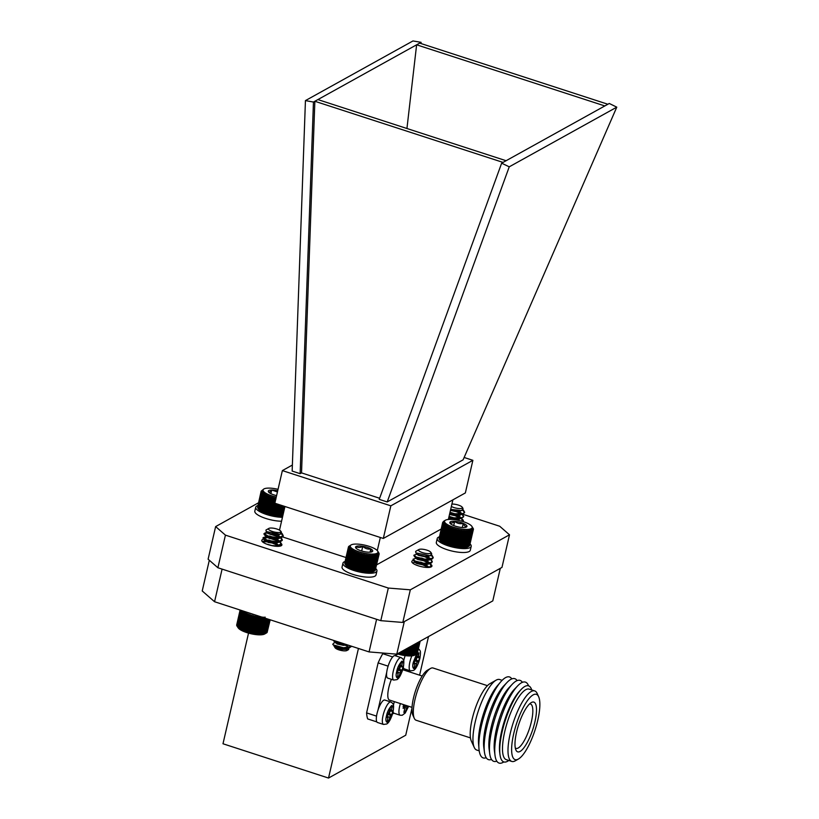 <?xml version="1.0" encoding="UTF-8"?>
<svg xmlns="http://www.w3.org/2000/svg" width="819" height="819" viewBox="0 0 819 819"><rect width="100%" height="100%" fill="white"/><g stroke="black" fill="none" stroke-linecap="round" stroke-linejoin="round"><path stroke-width="1.23" d="M222.092 569.113L376.597 619.307L369.072 651.924L214.558 601.73L222.092 569.113M404.299 621.601L396.785 654.156L492.792 600.89L500.307 568.335M396.785 654.156L369.072 651.924M214.558 601.73L202.221 590.96L209.316 560.257M358.446 648.464L328.521 778.05L222.993 743.765L248.536 633.118M411.977 708.179L405.733 735.216L328.521 778.05M428.511 636.558L419.594 675.184M394.369 701.637A11.804 3.368 108 0 0 393.448 705.231M393.1 711.721A11.804 3.368 108 0 0 394.123 713.277L400.133 715.233A11.804 3.368 -72 0 1 400.378 703.582M407.534 705.917L405.395 711.578L403.859 712.438L404.688 708.834L404.617 707.596L403.122 708.363L403.951 704.749M404.146 711.179L405.395 711.578M403.695 707.288L406.224 707.985M407.156 706.121L404.658 705.313L403.726 707.176M383.794 653.112L382.739 653.695A43.939 12.541 108 0 0 378.122 662.909L366.584 712.888A43.939 12.541 108 0 0 367.68 718.928L376.853 721.908M392.526 713.953L393.919 713.185M376.545 716.123L366.584 712.888M386.701 672.358L377.979 710.175M378.122 662.909L388.104 666.144M392.7 656.93L382.739 653.695M397.962 654.064L395.075 655.661A11.804 3.368 108 0 0 388.206 665.847A11.804 3.368 108 0 0 387.766 678.122L393.765 680.067A11.804 3.368 -72 0 1 394.215 667.802A11.804 3.368 -72 0 1 401.064 657.606L395.055 655.661M408.2 671.478L408.486 670.239M405.159 655.609A11.804 3.368 108 0 0 403.695 660.851M403.347 667.342A11.804 3.368 108 0 0 404.371 668.898L410.38 670.853A11.804 3.368 -72 0 1 411.814 655.876M414.107 668.058L414.864 663.216L413.37 663.984L414.312 659.879L415.663 659.131L417.424 653.675L418.959 652.815L418.202 657.657L419.697 656.889L418.744 660.994L417.403 661.742L416.472 663.605L415.642 667.198L414.107 668.058M414.394 666.799L415.642 667.198M413.943 662.909L416.472 663.605M417.403 661.742L414.895 660.933L413.964 662.796M414.895 660.933L416.247 660.186L418.744 660.994M416.247 660.186L416.922 657.247M397.491 677.272L398.249 672.43L396.754 673.198L397.706 669.092L399.048 668.345L400.808 662.888L402.354 662.039L401.586 666.881L403.091 666.103L402.139 670.208L400.788 670.956L399.027 676.412L397.491 677.272M397.778 676.013L399.027 676.412M397.328 672.123L399.856 672.819M400.788 670.956L398.29 670.147L397.358 672.01M398.29 670.147L399.631 669.399L402.139 670.208M399.631 669.399L400.317 666.461M487.438 685.667L433.097 668.017A27.457 7.842 108 0 0 430.538 668.447A27.457 7.842 108 0 0 430.497 668.478A27.457 7.842 108 0 0 414.998 699.467A27.457 7.842 108 0 0 414.291 718.345A27.457 7.842 108 0 0 416.124 720.249L470.475 737.909M490.008 683.63A31.583 9.009 108 0 0 489.946 683.66A31.583 9.009 108 0 0 474.611 710.38A31.583 9.009 108 0 0 471.324 741.011L474.262 747.471A37.07 10.586 -72 0 1 478.132 711.516A37.07 10.586 -72 0 1 496.13 680.159A37.07 10.586 -72 0 1 496.201 680.118A37.07 10.586 -72 0 1 499.651 679.524L502.129 680.333M430.497 668.478L427.405 670.229A24.713 7.054 108 0 0 413.462 698.126A24.713 7.054 108 0 0 412.827 715.11L414.291 718.345M479.217 750.849L476.74 750.05A37.07 10.586 -72 0 1 474.262 747.471M486.199 757.708A42.568 12.152 -72 0 1 478.972 748.781L478.572 743.877A37.07 10.586 -72 0 1 497.502 685.595L500.716 681.869A42.568 12.152 -72 0 1 505.538 677.63A42.568 12.152 -72 0 1 511.803 678.89M391.41 679.309A16.472 4.699 108 0 0 389.486 700.05L412.018 707.37M478.972 748.781A42.568 12.152 -72 0 1 500.716 681.869M491.492 759.428A42.568 12.152 -72 0 1 484.428 752.006L483.804 747.286A37.572 10.719 -72 0 1 503.746 685.912L507.022 682.473A42.568 12.152 -72 0 1 510.841 679.35A42.568 12.152 -72 0 1 517.096 680.609M484.428 752.006A42.568 12.152 -72 0 1 507.022 682.473M496.795 761.148A42.568 12.152 -72 0 1 489.731 753.726L489.107 749.006A37.572 10.719 -72 0 1 509.039 687.632L512.315 684.193A42.568 12.152 -72 0 1 516.134 681.07A42.568 12.152 -72 0 1 522.389 682.329M489.731 753.726A42.568 12.152 -72 0 1 512.315 684.193M503.828 761.926A42.568 12.152 -72 0 1 495.024 755.446L494.4 750.726A37.572 10.719 -72 0 1 514.332 689.352L517.618 685.912A42.568 12.152 -72 0 1 521.427 682.79A42.568 12.152 -72 0 1 528.552 685.831M495.024 755.446A42.568 12.152 -72 0 1 517.618 685.912M508.804 760.462A40.008 11.415 -72 0 1 499.999 754.749L499.692 752.446A37.572 10.719 -72 0 1 519.635 691.082L521.232 689.393A40.008 11.415 -72 0 1 524.815 686.465A40.008 11.415 -72 0 1 531.715 689.946M499.999 754.749A40.008 11.415 -72 0 1 521.232 689.393M518.396 759.049L515.305 760.81A37.07 10.586 -72 0 1 515.233 760.841A37.07 10.586 -72 0 1 511.783 761.435L506.275 759.643A37.07 10.586 -72 0 1 506.081 726.371A37.07 10.586 -72 0 1 525.737 689.711A37.07 10.586 -72 0 1 529.187 689.127L534.694 690.908A37.07 10.586 -72 0 1 537.172 693.488L538.646 696.723A34.326 9.797 -72 0 1 535.063 730.016A34.326 9.797 -72 0 1 518.396 759.049A34.326 9.797 -72 0 1 518.335 759.09A34.326 9.797 -72 0 1 516.451 723.873A34.326 9.797 -72 0 1 538.646 696.723M511.783 761.435A37.07 10.586 -72 0 1 511.588 728.163A37.07 10.586 -72 0 1 531.244 691.502A37.07 10.586 -72 0 1 534.694 690.908M516.584 732.063A26.157 7.463 108 0 0 515.888 749.969A26.157 7.463 108 0 0 532.841 729.289A26.157 7.463 108 0 0 531.275 702.589A26.157 7.463 108 0 0 516.584 732.063M515.284 747.942A23.341 6.665 108 0 0 515.98 748.361A23.341 6.665 108 0 0 529.576 728.234A23.341 6.665 108 0 0 530.405 703.961A23.341 6.665 108 0 0 529.596 703.89M384.807 700.04A11.804 3.368 108 0 0 377.958 710.227A11.804 3.368 108 0 0 377.518 722.501L383.527 724.446A11.804 3.368 -72 0 1 383.968 712.182A11.804 3.368 -72 0 1 390.817 701.985L384.807 700.04M387.244 721.652L388.011 716.809L386.507 717.577L387.459 713.472L388.8 712.725L390.571 707.268L392.106 706.418L391.339 711.261L392.844 710.482L391.892 714.588L390.55 715.335L388.779 720.792L387.244 721.652M387.541 720.392L388.779 720.792M387.08 716.502L389.619 717.198M390.55 715.335L388.042 714.526L387.111 716.39M388.042 714.526L389.394 713.779L391.892 714.588M389.394 713.779L390.069 710.841M292.373 465.049L282.371 470.597L274.846 503.214L383.312 538.452L465.356 492.936L472.88 460.319L464.127 457.473M305.436 100.604L292.158 471.068L300.133 473.669L313.452 102.047L305.436 100.604L412.96 40.95L421.079 42.332L313.452 102.047M387.203 501.945L463.104 459.838L616.779 107.156L509.244 166.82L501.648 163.186L379.228 499.355L387.203 501.945L509.244 166.82M406.941 128.501L416.625 44.799L604.831 105.938L503.05 162.408L314.854 101.269L301.535 472.891L300.133 473.669M506.101 160.719L317.895 99.58M604.831 105.938L607.872 104.248L419.676 43.11M420.935 43.52L421.079 42.332M616.779 107.156L609.275 103.47L607.872 104.248M503.05 162.408L501.648 163.186M379.627 498.259L301.535 472.891M282.371 470.597L390.847 505.835L472.88 460.319M390.847 505.835L383.312 538.452M448.351 519.481L452.887 499.856M377.293 550.614L380.333 537.479M441.144 529.043L376.658 564.823M279.504 530.139L282.668 516.39A14.977 4.208 -167 0 1 281.501 516.431A14.977 4.208 -167 0 1 280.231 516.41A14.977 4.208 -167 0 1 278.869 516.339A14.977 4.208 -167 0 1 277.457 516.205A14.977 4.208 -167 0 1 275.983 516.021A14.977 4.208 -167 0 1 274.478 515.775A14.977 4.208 -167 0 1 272.942 515.479A14.977 4.208 -167 0 1 271.417 515.141A14.977 4.208 -167 0 1 269.901 514.752A14.977 4.208 -167 0 1 268.417 514.332A14.977 4.208 -167 0 1 266.984 513.871A14.977 4.208 -167 0 1 265.602 513.38A14.977 4.208 -167 0 1 264.312 512.868A14.977 4.208 -167 0 1 263.104 512.336A14.977 4.208 -167 0 1 262.008 511.793A14.977 4.208 -167 0 1 261.026 511.24A14.977 4.208 -167 0 1 260.176 510.677A14.977 4.208 -167 0 1 259.459 510.135A14.977 4.208 -167 0 1 258.886 509.592A14.977 4.208 -167 0 1 258.487 509.101A14.977 4.208 -167 0 1 258.466 509.07L262.008 511.793L268.417 514.332L277.457 516.205L282.76 515.96M346.007 557.524L282.801 536.998M462.1 514.332L463.595 516.83L462.663 514.199L499.713 526.248L509.5 534.797L410.319 589.823L388.319 588.052L225.43 535.135L215.632 526.586L258.466 502.815M461.588 518.775A10.319 2.897 -167 0 1 463.37 521.038A10.319 2.897 -167 0 1 463.022 521.56M281.091 543.458A10.319 2.897 -167 0 1 281.89 544.993A10.319 2.897 -167 0 1 268.212 544.676A10.319 2.897 -167 0 1 261.773 540.345A10.319 2.897 -167 0 1 263.687 539.189M430.098 567.239L431.214 566.103L429.729 563.595A10.319 2.897 -167 0 1 431.93 566.113A10.319 2.897 -167 0 1 418.253 565.796A10.319 2.897 -167 0 1 411.814 561.465A10.319 2.897 -167 0 1 413.237 560.421M509.5 534.797L501.965 567.413L402.794 622.44L380.794 620.669L217.895 567.751L208.108 559.203L215.632 526.586M402.794 622.44L410.319 589.823M380.794 620.669L388.319 588.052M217.895 567.751L225.43 535.135M431.797 554.985L433.22 557.432L432.514 558.343L424.969 559.172L416.093 556.971L413.984 555.139L417.618 553.92M417.117 554.422L417.895 554.483M425.491 556.275L429.995 558.456M430.855 559.07L432.278 561.517L431.572 562.418L424.037 563.247L415.151 561.056L413.042 559.223L416.676 557.995M416.175 558.497L416.953 558.558M424.549 560.35L429.064 562.53M429.914 563.144L431.337 565.591L430.63 566.502L426.975 567.424M412.489 562.888L415.745 562.069M415.233 562.581L419.942 563.318L428.122 566.615M431.408 555.292L433.097 557.944L432.401 558.855L424.856 559.684L415.97 557.483L414.004 555.415M417.782 554.995L419.758 555.272M422.962 555.999L429.934 558.998M430.661 559.52L432.156 562.018L431.459 562.929L423.914 563.759L415.028 561.558L413.063 559.49M416.84 559.07L418.816 559.346M422.02 560.073L428.992 563.073M415.898 563.144L417.874 563.421M421.079 564.158L428.05 567.157M422.43 552.6A6.357 1.781 13 0 0 428.777 553.634A6.357 1.781 13 0 0 430.774 552.252A6.357 1.781 13 0 0 427.037 550.184A6.357 1.781 13 0 0 418.929 549.518A6.357 1.781 13 0 0 422.43 552.6M418.56 549.846L418.161 550.01A6.798 1.904 -167 0 1 418.427 549.795L418.929 549.518M430.774 552.252L431.705 553.613L430.159 555.773L415.868 552.897L415.632 551.382L418.181 549.938M430.64 555.64L424.928 556.756L418.611 555.405L417.291 554.043M427.068 556.285L428.746 557.37L429.873 559.346L429.361 560.042L423.986 560.831L417.67 559.479L416.349 558.118M417.055 557.944L424.682 559.664M426.126 560.36L427.805 561.445L428.931 563.421L428.419 564.127L423.054 564.905L416.738 563.554L415.407 562.192M416.113 562.018L423.74 563.738M425.184 564.434L426.863 565.519L427.866 567.444M429.535 555.886L425.051 556.244L418.734 554.893L417.219 553.726L417.096 554.248M427.948 556.214L429.985 558.834L428.04 560.124L424.109 560.319L417.792 558.967L416.277 557.821L421.744 558.097L426.115 559.786M427.006 560.298L429.043 562.919L427.098 564.199L423.167 564.393L416.851 563.052L415.335 561.895L420.802 562.172L425.174 563.861M426.064 564.373L428.102 566.994M419.144 566.062L420.69 566.482M415.909 654.442L414.711 655.128A14.189 3.982 -167 0 1 397.317 653.859M397.942 653.501L408.374 655.435L413.155 655.333L416.656 654.012L415.499 654.678M417.475 652.794L420.157 641.185L417.373 653.234L416.328 653.982M415.991 654.35L417.096 653.644L419.952 641.308M416.062 654.32L418.939 641.871M419.543 641.533L416.656 654.012M415.315 654.586L418.14 642.311M414.414 654.79L417.168 642.843M413.38 654.934L416.032 643.478M412.223 655.026L414.721 644.205M410.964 655.497L413.4 644.942M410.964 655.046L413.278 645.003M409.715 655.497L411.967 645.741M409.602 655.005L411.711 645.874M408.374 655.435L410.411 646.59M408.149 654.913L410.022 646.815M406.971 655.313L408.773 647.512M406.644 654.76L408.251 647.798M405.507 655.139L407.043 648.464M405.077 654.545L406.398 648.822M404.002 654.903L405.262 649.457M403.48 654.268L404.504 649.876M402.477 654.627L403.439 650.46M401.873 653.951L402.569 650.951M400.952 654.289L401.597 651.484M400.266 653.582L400.624 652.026M399.426 653.92L399.754 652.508M373.659 571.498A14.977 4.208 -167 0 1 373.638 571.508L374.774 570.853L378.419 555.057L377.6 554.258L377.846 555.384L376.975 554.535L377.109 555.651L376.218 554.77L376.228 555.866L375.317 554.944L375.215 556.019L374.293 555.057L374.078 556.111L373.157 555.118L372.829 556.142L371.918 555.118L371.478 556.111L370.587 555.067L370.045 556.029L369.195 554.954L368.54 555.876L367.731 554.78L366.984 555.671L366.236 554.555L365.387 555.405L364.711 554.279L363.779 555.087L363.186 553.961L362.172 554.729L361.66 553.593L360.575 554.309L360.165 553.183L359.019 553.859L358.712 552.733L357.514 553.378L357.309 552.252L356.081 552.856L355.989 551.75L354.729 552.313L354.75 551.218L353.48 551.75L353.613 550.675L352.344 551.167L352.59 550.122L351.331 550.583L351.689 549.569L350.45 549.999L350.921 549.017L349.723 549.426L350.297 548.474L349.14 548.863L349.826 547.942L348.72 548.31L349.508 547.44L348.474 547.788L349.508 546.089L348.73 546.427L351.167 544.901A14.189 3.982 13 0 0 359.152 551.842A14.189 3.982 13 0 0 373.239 554.084A14.189 3.982 13 0 0 377.6 551.003A14.189 3.982 13 0 0 365.018 545.208A14.189 3.982 13 0 0 351.167 544.901M373.638 571.508A14.977 4.208 -167 0 1 373.618 571.529A14.977 4.208 -167 0 1 372.993 571.805L373.618 571.529M374.088 571.201L375.194 570.485L378.839 554.688L378.071 553.931L378.419 555.057M375.256 570.208L379.084 554.279L378.398 553.552L378.839 554.688M344.83 562.633L348.474 546.846M348.392 547.297L344.748 563.093L345.362 564.219M348.474 547.788L344.83 563.585L345.526 564.701M348.72 548.31L345.075 564.107L345.843 565.212A14.977 4.208 -167 0 1 345.731 565.069A14.977 4.208 -167 0 1 345.679 564.977M345.075 564.107L346.314 565.745A14.977 4.208 -167 0 1 345.843 565.212M346.314 565.745L346.939 566.287A14.977 4.208 -167 0 1 346.314 565.745M346.939 566.287L347.696 566.84A14.977 4.208 -167 0 1 346.939 566.287M347.696 566.84L348.597 567.393A14.977 4.208 -167 0 1 347.696 566.84M348.597 567.393L349.621 567.946A14.977 4.208 -167 0 1 348.597 567.393M349.621 567.946L350.757 568.488A14.977 4.208 -167 0 1 349.621 567.946L353.613 550.675M350.757 568.488L351.996 569.01A14.977 4.208 -167 0 1 350.757 568.488L354.75 551.218M351.996 569.01L353.327 569.522A14.977 4.208 -167 0 1 351.996 569.01L355.989 551.75M353.327 569.522L353.869 569.164L354.719 570.004A14.977 4.208 -167 0 1 353.327 569.522L357.309 552.252M354.719 570.004L355.374 569.655L356.183 570.444A14.977 4.208 -167 0 1 354.719 570.004L358.712 552.733M356.183 570.444L356.93 570.106L357.678 570.853A14.977 4.208 -167 0 1 356.183 570.444L360.165 553.183M357.678 570.853L358.527 570.515L359.193 571.222A14.977 4.208 -167 0 1 357.678 570.853L361.66 553.593M359.193 571.222L360.135 570.884L360.729 571.549A14.977 4.208 -167 0 1 359.193 571.222L363.186 553.961M360.729 571.549L361.742 571.201L362.254 571.826A14.977 4.208 -167 0 1 360.729 571.549L364.711 554.279M362.254 571.826L363.329 571.467L363.749 572.051A14.977 4.208 -167 0 1 362.254 571.826L366.236 554.555M363.749 572.051L365.202 572.215A14.977 4.208 -167 0 1 363.749 572.051L367.731 554.78M365.202 572.215L366.605 572.327A14.977 4.208 -167 0 1 365.202 572.215L369.195 554.954M366.605 572.327L367.926 572.389A14.977 4.208 -167 0 1 366.605 572.327L370.587 555.067M367.926 572.389L369.164 572.389A14.977 4.208 -167 0 1 367.926 572.389L371.918 555.118M369.164 572.389L370.301 572.327A14.977 4.208 -167 0 1 369.164 572.389L373.157 555.118M370.301 572.327L371.324 572.205A14.977 4.208 -167 0 1 370.301 572.327M371.324 572.205L372.225 572.031A14.977 4.208 -167 0 1 371.324 572.205M336.025 642.505L333.712 643.038L332.76 644.358L333.22 644.85A9.623 2.703 13 0 0 338.472 647.44L343.396 648.279L349.099 648.095L351.535 646.273M333.21 640.274L335.401 642.035L345.608 644.297M333.22 644.85L343.509 647.768L351.505 646.529M333.743 640.448L343.345 643.56M344.625 647.86A6.357 1.781 -167 0 1 347.348 649.969M348.689 649.518L346.949 650.511A6.357 1.781 -167 0 1 338.912 649.866A6.357 1.781 -167 0 1 335.104 647.778L334.776 647.307A6.798 1.904 13 0 0 334.828 647.368L338.8 649.232L348.689 649.518L348.29 646.867L344.645 644.881M334.951 647.471A6.357 1.781 -167 0 1 335.073 646.959M336.025 646.519A6.357 1.781 -167 0 1 336.722 646.416M338.472 647.44C333.671 646.211 332.678 645.741 335.514 646.027A6.798 1.904 13 0 0 335.206 646.13M334.828 647.368L342.485 649.426L347.799 648.607L348.392 647.419L346.437 648.709L342.608 648.914L336.261 647.583L332.76 644.358M334.643 646.611A6.798 1.904 13 0 0 334.613 646.693A6.798 1.904 13 0 0 334.776 647.307M348.392 647.419L346.355 644.799M336.517 641.942L335.729 642.178M333.773 641.082L337.203 643.499L343.55 644.84L346.918 644.727M348.27 647.931L347.143 645.956L348.29 646.867M346.242 645.311L341.656 643.304M338.462 642.577L336.404 642.454M335.688 642.628L337.08 644.01L343.427 645.341L347.768 645.003M372.993 571.805A14.977 4.208 -167 0 1 372.225 572.031L372.993 571.805M365.469 551.873A8.814 2.477 13 0 0 372.154 551.699A8.814 2.477 13 0 0 372.164 551.689A8.814 2.477 13 0 0 370.802 548.904A8.814 2.477 13 0 0 362.776 546.304A8.814 2.477 13 0 0 356.091 546.478A8.814 2.477 13 0 0 355.753 547.891A8.814 2.477 13 0 0 357.432 549.262A8.814 2.477 13 0 0 365.469 551.873M372.154 551.699C371.376 552.211 370.925 551.279 370.802 548.904C367.803 549.477 365.12 548.607 362.776 546.304C360.237 547.798 358.005 547.86 356.091 546.478L356.285 548.259M370.055 552.18L370.802 548.904M361.691 551.003L362.776 546.304M378.552 553.142L379.084 554.279L378.552 553.142M378.818 552.886L379.177 553.818M374.201 571.171L377.846 555.384M377.109 555.651L373.464 571.447M349.14 548.863L345.495 564.649M349.723 549.426L346.068 565.212M350.45 549.999L346.806 565.796M351.331 550.583L347.686 566.379M352.344 551.167L348.699 566.963M353.48 551.75L349.836 567.536M354.729 552.313L351.085 568.099M356.081 552.856L352.436 568.642M357.514 553.378L353.869 569.164M359.019 553.859L355.374 569.655M360.575 554.309L356.93 570.106M362.172 554.729L358.527 570.515M363.779 555.087L360.135 570.884M365.387 555.405L361.742 571.201M366.984 555.671L363.329 571.467M368.54 555.876L364.885 571.672M370.045 556.029L366.39 571.816M371.478 556.111L367.833 571.908M372.829 556.142L369.185 571.938M374.078 556.111L370.434 571.897M375.215 556.019L371.57 571.805M376.228 555.866L372.584 571.652M262.592 617.065L261.855 617.772M261.2 616.953L260.555 617.884L259.746 616.789L258.999 617.68L258.251 616.564L257.412 617.424L256.726 616.298L255.804 617.106L255.2 615.97L254.187 616.748L253.675 615.612L252.6 616.338L252.18 615.202L251.044 615.888L250.716 614.752L249.529 615.397L249.314 614.281M248.382 614.731L247.983 613.769M247 614.219L246.744 613.247M245.69 613.677L245.598 612.704M244.492 613.134L244.564 612.151M243.386 612.581L243.652 611.598M263.913 617.116L263.308 617.905M281.603 533.323A9.623 2.703 -167 0 1 282.33 533.824L283.282 535.851L278.071 537.725L268.53 536.291L264.046 533.599L267.946 532.903M275.501 534.684L276.853 535.206M281.286 537.807L282.34 539.926L277.129 541.799L267.588 540.366L263.104 537.673L266.697 536.425L274.713 538.073M266.247 536.926L267.014 536.977M274.56 538.759L275.911 539.291M280.344 541.881L281.398 544L276.187 545.874L271.161 545.485M262.244 541.554L265.755 540.499L268.693 540.632L273.771 542.147M265.305 541.001L266.073 541.062M273.618 542.833L278.184 545.014M281.367 533.63L283.159 536.363L280.753 537.94L277.958 538.237L268.407 536.793L264.486 535.002L264.066 533.824M267.833 533.415L279.996 537.407M278.04 534.633L280.057 537.203L278.102 538.544L280.753 537.94L282.238 540.376L279.811 542.024L277.017 542.311L267.465 540.878L262.991 538.185L267.895 537.602L279.054 541.482M277.098 538.718L279.115 541.277L277.16 542.628L279.811 542.024L281.296 544.451L277.406 546.324M262.469 541.789L267.946 541.83M271.181 542.587L278.122 545.567M277.876 546.324L279.054 546.263M269.175 529.944A6.357 1.781 13 0 0 276.842 532.442A6.357 1.781 13 0 0 280.733 531.132A6.357 1.781 13 0 0 280.2 530.599A6.357 1.781 13 0 0 274.324 528.368A6.357 1.781 13 0 0 268.888 528.398A6.357 1.781 13 0 0 269.175 529.944M282.33 533.824L281.644 533.241M280.733 531.132L281.439 532.166L279.944 534.264L266.155 531.511L265.95 530.057L268.888 528.398M280.722 534.019L277.15 535.206L270.372 534.387L267.158 532.688L267.588 532.36M277.139 534.694L279.955 537.499M279.729 538.175L276.208 539.281L269.431 538.462L266.216 536.762L266.697 536.425M276.198 538.769L279.013 541.574M278.788 542.25L275.276 543.355L268.489 542.547L265.274 540.847L265.755 540.499M275.256 542.854L278.071 545.649M279.484 534.357L270.485 533.875L267.281 532.207M278.102 538.544L269.543 537.96L266.339 536.23L269.758 536.046L276.167 538.185M277.16 542.628L268.601 542.035L265.397 540.305L268.816 540.12L275.225 542.27M276.157 542.792L278.184 545.352L277.324 546.314M266.41 544.021L273.454 545.935M237.776 627.241L242.752 630.517L249.693 632.872L259.93 634.377L266.155 633.148L264.67 634.008A14.189 3.982 -167 0 1 250.809 633.701A14.189 3.982 -167 0 1 238.227 627.907L237.254 626.484M240.243 610.503L236.752 625.614L237.449 626.73M240.069 610.339L236.66 625.112L237.285 626.248M240.039 610.319L236.752 624.702M267.189 632.166L270.188 619.799M266.032 633.169L267.127 632.452L270.055 619.758M269.297 619.512L265.561 633.496L266.718 632.821L269.758 619.655M265.141 617.106L264.732 618.028M258.609 634.326L262.418 617.833M258.405 633.814L262.049 618.028M263.483 618.11L259.838 633.906M259.93 634.377L263.728 617.925M261.179 633.926L264.824 618.13M257.217 634.223L261.026 617.69M256.91 633.671L260.555 617.884M255.763 634.06L259.582 617.495M255.354 633.476L258.999 617.68M254.269 633.834L258.098 617.26M253.767 633.21L257.412 617.424M252.743 633.568L256.572 616.973M252.15 632.903L255.804 617.106M251.218 633.241L255.047 616.646M250.542 632.534L254.187 616.748M249.693 632.872L253.521 616.287M248.956 632.125L252.6 616.338M248.188 632.463L252.017 615.888M247.389 631.674L251.044 615.888M246.734 632.022L250.553 615.458M245.884 631.193L249.529 615.397M245.331 631.541L249.15 614.997M244.441 630.671L248.085 614.885M244.001 631.039L247.809 614.526M243.089 630.128L246.734 614.342M242.752 630.517L246.56 614.045M241.83 629.565L245.475 613.779M241.605 629.975L245.403 613.554M240.684 628.992L244.328 613.196M240.581 629.422L244.349 613.073M239.66 628.408L243.304 612.612M238.769 627.825L242.414 612.039M238.032 627.252L241.646 611.568M237.438 626.678L241.032 611.138M237.019 626.136L240.561 610.769M265.428 633.415L268.683 619.307M264.568 633.63L267.926 619.062M263.554 633.793L267.025 618.775M262.428 633.886L265.991 618.437M261.159 634.377L264.916 618.089M261.374 492.168L257.729 507.954L258.466 509.07L262.449 491.799L261.374 492.168L262.09 490.827L261.159 491.175L263.923 488.943A14.189 3.982 13 0 0 276.259 497.072M282.678 516.39A14.977 4.208 -167 0 1 282.668 516.39L284.951 506.5M261.179 491.656L257.535 507.442L258.2 508.568M278.05 489.312A14.189 3.982 13 0 0 275.215 488.728A14.189 3.982 13 0 0 263.923 488.943M277.713 490.786A8.814 2.477 13 0 0 271.713 490.008A8.814 2.477 13 0 0 268.335 491.615A8.814 2.477 13 0 0 268.509 491.932A8.814 2.477 13 0 0 273.505 494.737A8.814 2.477 13 0 0 276.607 495.597M277.436 491.973L271.713 490.008C270.27 491.973 269.144 492.516 268.335 491.615M270.874 493.662L271.713 490.008M275.972 499.006L275.399 497.87L274.365 498.628L273.884 497.491L272.778 498.198L272.399 497.061L271.243 497.737L270.966 496.601L269.758 497.235L269.594 496.119L268.356 496.703L268.294 495.597L267.035 496.15L267.096 495.065L265.827 495.587L265.991 494.522L264.721 495.004L265.008 493.97L263.759 494.42L264.158 493.417L262.93 493.837L263.442 492.864L262.254 493.263L262.868 492.321L261.732 492.7M261.159 491.175L257.606 507.145M262.254 493.263L258.609 509.06M262.93 493.837L259.285 509.633M263.759 494.42L260.114 510.217M264.721 495.004L261.077 510.8M265.991 494.522L262.008 511.793M265.827 495.587L262.172 511.373M267.096 495.065L263.104 512.336M267.035 496.15L263.39 511.947M268.294 495.597L264.312 512.868M268.356 496.703L264.711 512.499M269.594 496.119L265.602 513.38M269.758 497.235L266.114 513.022M270.966 496.601L266.984 513.871M271.243 497.737L267.598 513.523M272.399 497.061L268.417 514.332M272.778 498.198L269.134 513.994M273.884 497.491L269.901 514.752M274.365 498.628L270.72 514.414M275.399 497.87L271.417 515.141M274.989 503.265L272.317 514.803M275.716 503.501L272.942 515.479M276.556 503.767L273.935 515.131M277.201 503.982L274.478 515.775M278.102 504.279L275.532 515.417M278.655 504.453L275.983 516.021M279.617 504.76L277.109 515.642M280.057 504.913L277.457 516.205M281.071 505.241L278.624 515.816M281.408 505.343L278.869 516.339M282.453 505.681L280.088 515.919M282.688 505.763L280.231 516.41M283.753 506.111L281.47 515.97M283.876 506.152L281.501 516.431M470.045 543.918A17.434 4.894 -167 0 1 471.212 546.345A17.434 4.894 -167 0 1 453.122 547.194A17.434 4.894 -167 0 1 437.233 538.503A17.434 4.894 -167 0 1 439.342 536.834M471.212 546.345L470.311 550.266A17.434 4.894 -167 0 1 452.221 551.105A17.434 4.894 -167 0 1 436.322 542.413L437.233 538.503M375.778 568.601A17.434 4.894 -167 0 1 376.935 571.007A17.434 4.894 -167 0 1 358.845 571.857A17.434 4.894 -167 0 1 342.956 563.165A17.434 4.894 -167 0 1 345.096 561.486M376.935 571.007L376.034 574.918A17.434 4.894 -167 0 1 357.934 575.767A17.434 4.894 -167 0 1 342.045 567.076L342.956 563.165M463.237 509.817L464.66 512.244L463.247 513.523L454.842 513.789L449.918 512.694M456.951 511.087L458.261 511.609M463.718 516.318L462.305 517.608L453.9 517.874L448.976 516.769M449.723 513.544L460.503 517.352M461.711 518.273L462.776 520.403L462.121 521.283M455.067 519.246L457.115 520.096M462.827 510.104L464.537 512.755L462.172 514.322L454.729 514.301L449.805 513.196M450.542 509.971L451.197 510.083M454.33 510.8L461.373 513.81M463.595 516.83L461.23 518.396L453.787 518.376L448.863 517.28M449.6 514.045L450.255 514.158M453.388 514.875L461.599 518.785L462.438 521.375M448.658 518.13L449.324 518.232M452.446 518.959L454.893 519.737M451.361 506.459A6.357 1.781 13 0 0 452.927 507.196A6.357 1.781 13 0 0 459.797 508.568A6.357 1.781 13 0 0 462.182 507.176A6.357 1.781 13 0 0 459.367 505.436A6.357 1.781 13 0 0 451.904 504.084M462.182 507.176L463.063 508.456L461.568 510.595L450.685 509.387M462.08 510.452L455.262 511.466L450.45 510.38M458.507 511.097L460.585 512.551L461.312 514.158L460.288 515.151L454.32 515.54L449.508 514.455M449.897 512.796L456.163 514.486M457.575 515.171L458.323 515.612M460.493 517.27L459.224 516.257L460.37 518.232L459.346 519.226L455.077 519.758M452.375 519.471L448.566 518.529M448.955 516.871L455.221 518.56M456.633 519.246L458.271 520.321M460.974 510.708L455.374 510.954L450.573 509.868M459.387 511.025L461.425 513.646L459.51 514.926L454.432 515.028L449.631 513.943M450.01 512.284L457.565 514.598M458.445 515.1L460.483 517.721L458.568 519L453.491 519.103L448.689 518.028M449.068 516.359L456.633 518.673M457.504 519.185L459.111 520.505M471.857 526.341A14.189 3.982 13 0 0 470.884 525.317A14.189 3.982 13 0 0 457.811 520.229A14.189 3.982 13 0 0 445.423 520.229A14.189 3.982 13 0 0 457.483 528.296A14.189 3.982 13 0 0 471.857 526.341L473.382 528.798L472.788 528.583L473.3 529.719L472.583 528.992L473.003 530.128L472.225 529.35L472.543 530.487L471.713 529.668L471.918 530.794L471.048 529.934L471.15 531.04L470.249 530.149L470.239 531.244L469.318 530.313L469.185 531.377L468.263 530.415L468.018 531.459L467.096 530.456L466.738 531.48L465.837 530.446L465.366 531.429L464.486 530.374L463.912 531.326L463.073 530.251L462.387 531.162L461.599 530.067L460.821 530.937L460.094 529.821L459.224 530.661L458.568 529.535L457.616 530.333L457.043 529.197L456.009 529.954L455.528 528.818L454.422 529.535L454.033 528.398L452.887 529.074L452.6 527.948L451.392 528.572L451.218 527.456L449.979 528.05L449.907 526.945L448.648 527.497L448.699 526.412L447.43 526.934L447.583 525.87L446.324 526.351L446.59 525.317L445.341 525.767L445.731 524.764L444.502 525.184L445.004 524.211L443.806 524.61L444.42 523.669L443.274 524.047L443.98 523.146L442.895 523.505L443.703 522.645L442.69 522.993L443.591 522.164L442.649 522.512L439.107 538.503M442.69 522.993L439.045 538.789L439.721 539.905M439.998 540.417A14.977 4.208 -167 0 1 439.987 540.397L440.427 540.939A14.977 4.208 -167 0 1 439.998 540.417L439.25 539.301L442.895 523.505M440.427 540.939L441.011 541.472A14.977 4.208 -167 0 1 440.427 540.939M441.011 541.472L441.748 542.024A14.977 4.208 -167 0 1 441.011 541.472M441.748 542.024L442.608 542.577A14.977 4.208 -167 0 1 441.748 542.024M442.608 542.577L443.601 543.13A14.977 4.208 -167 0 1 442.608 542.577M443.601 543.13L444.707 543.683A14.977 4.208 -167 0 1 443.601 543.13L447.583 525.87M444.707 543.683L445.925 544.215A14.977 4.208 -167 0 1 444.707 543.683L448.699 526.412M445.925 544.215L447.225 544.727A14.977 4.208 -167 0 1 445.925 544.215L449.907 526.945M447.225 544.727L448.607 545.208A14.977 4.208 -167 0 1 447.225 544.727L451.218 527.456M448.607 545.208L449.232 544.86L450.051 545.669A14.977 4.208 -167 0 1 448.607 545.208L452.6 527.948M450.051 545.669L450.778 545.331L451.535 546.089A14.977 4.208 -167 0 1 450.051 545.669L454.033 528.398M451.535 546.089L452.364 545.751L453.061 546.468A14.977 4.208 -167 0 1 451.535 546.089L455.528 528.818M453.061 546.468L453.972 546.13L454.586 546.805A14.977 4.208 -167 0 1 453.061 546.468L457.043 529.197M454.586 546.805L455.579 546.457L456.111 547.092A14.977 4.208 -167 0 1 454.586 546.805L458.568 529.535M456.111 547.092L457.176 546.734L457.616 547.327A14.977 4.208 -167 0 1 456.111 547.092L460.094 529.821M457.616 547.327L459.08 547.512A14.977 4.208 -167 0 1 457.616 547.327L461.599 530.067M459.08 547.512L460.503 547.645A14.977 4.208 -167 0 1 459.08 547.512L463.073 530.251M460.503 547.645L461.844 547.716A14.977 4.208 -167 0 1 460.503 547.645L464.486 530.374M461.844 547.716L463.104 547.727A14.977 4.208 -167 0 1 461.844 547.716L465.837 530.446M463.104 547.727L464.271 547.676A14.977 4.208 -167 0 1 463.104 547.727L467.096 530.456M464.271 547.676L465.325 547.573A14.977 4.208 -167 0 1 464.271 547.676M465.325 547.573L466.267 547.42A14.977 4.208 -167 0 1 465.325 547.573M466.267 547.42L467.065 547.205A14.977 4.208 -167 0 1 466.267 547.42M467.065 547.205L467.721 546.938A14.977 4.208 -167 0 1 467.065 547.205M467.721 546.938L468.898 546.273L467.721 546.938A14.977 4.208 -167 0 0 467.895 546.846L468.437 546.539M468.233 546.621L469.359 545.915L473.003 530.128M468.591 546.263L469.645 545.515L473.3 529.719M469.748 545.096L473.423 529.279M466.953 526.433C465.387 526.852 464.158 525.829 463.257 523.372A8.814 2.477 13 0 0 454.688 521.355A8.814 2.477 13 0 0 449.805 522.399A8.814 2.477 13 0 0 450.01 523.228A8.814 2.477 13 0 0 453.501 525.47A8.814 2.477 13 0 0 462.07 527.487A8.814 2.477 13 0 0 466.421 527.016A8.814 2.477 13 0 0 466.953 526.433A8.814 2.477 13 0 0 463.257 523.372C460.094 524.14 457.237 523.464 454.688 521.355C452.743 523.136 451.115 523.484 449.805 522.399L450.337 523.617M453.716 525.563L454.688 521.355M462.305 527.508L463.257 523.372M442.649 522.512L443.519 521.386M443.274 524.047L439.629 539.844M443.806 524.61L440.161 540.407M444.502 525.184L440.857 540.98M445.341 525.767L441.697 541.564M446.324 526.351L442.669 542.147M447.43 526.934L443.785 542.721M448.648 527.497L445.004 543.294M449.979 528.05L446.335 543.836M451.392 528.572L447.747 544.369M452.887 529.074L449.232 544.86M454.422 529.535L450.778 545.331M456.009 529.954L452.364 545.751M457.616 530.333L453.972 546.13M459.224 530.661L455.579 546.457M460.821 530.937L457.176 546.734M462.387 531.162L458.742 546.959M463.912 531.326L460.268 547.123M465.366 531.429L461.721 547.225M466.738 531.48L463.093 547.266M468.018 531.459L464.373 547.256M469.185 531.377L465.54 547.174M470.239 531.244L466.595 547.031M471.15 531.04L467.506 546.836M471.918 530.794L468.273 546.58M472.543 530.487L468.898 546.273M282.463 517.301A17.434 4.894 -167 0 1 264.363 513.728A17.434 4.894 -167 0 1 255.733 507.207A17.434 4.894 -167 0 1 257.381 505.702L257.77 505.845M281.562 521.222A17.434 4.894 -167 0 1 263.462 517.639A17.434 4.894 -167 0 1 254.822 511.117L255.733 507.207M264.547 617.966A17.434 4.894 -167 0 1 239.609 609.868M408.538 706.234L403.112 706.572L403.634 704.647M403.378 707.258L404.463 707.616M417.465 652.866L419.707 658.681C418.959 662.581 417.25 665.99 414.578 668.908C412.663 668.539 412.254 666.308 413.36 662.192L416.595 654.053M413.615 662.878L414.711 663.236M418.13 656.418L416.881 656.009M403.091 667.894C402.344 671.795 400.634 675.214 397.962 678.132C396.048 677.753 395.638 675.521 396.744 671.416C397.491 667.505 399.201 664.096 401.873 661.179C403.798 661.547 404.197 663.789 403.091 667.894M397.01 672.102L398.095 672.45M401.515 665.632L400.276 665.223M392.844 712.274C392.106 716.175 390.397 719.594 387.715 722.512C385.8 722.133 385.401 719.901 386.507 715.796C387.244 711.885 388.953 708.476 391.636 705.558C393.55 705.927 393.949 708.169 392.844 712.274M386.763 716.482L387.858 716.83M391.277 710.012L390.028 709.602M400.133 715.233L402.211 715.274L405.19 713.062L408.65 706.275M403.388 707.196L404.617 707.596M410.38 670.853L413.554 670.413C415.806 669.164 417.915 665.192 419.881 658.476C421.253 649.498 419.778 651.074 419.379 649.58L417.68 648.392M413.636 662.817L414.864 663.216M416.615 657.145L418.202 657.657M393.765 680.067L396.949 679.627C399.201 678.388 401.31 674.406 403.265 667.7C404.637 658.711 403.163 660.288 402.764 658.804L401.064 657.606M397.02 672.03L398.249 672.43M400.01 666.369L401.586 666.881M489.946 683.66L496.13 680.159M402.733 669.707L422.205 676.023M383.527 724.446L386.701 724.006C388.953 722.767 391.062 718.785 393.018 712.08C394.389 703.091 392.925 704.668 392.516 703.183L390.817 701.985M386.783 716.41L388.011 716.809M389.762 710.749L391.339 711.261M431.214 566.103L431.337 565.591M433.097 557.944L433.21 557.432M413.871 555.651L413.984 555.139M416.277 557.821L416.154 558.333M429.985 558.834L429.873 559.346M429.043 562.909L428.931 563.421M428.746 557.37L429.985 558.374M427.805 561.445L429.043 562.448M426.863 565.519L428.102 566.523M430.692 559.51L428.04 560.124M414.434 556.572L416.564 558.292M429.75 563.595L427.098 564.199M413.493 560.657L415.622 562.377M430.159 555.773L428.972 556.05M415.868 552.897L417.506 554.217M346.437 648.709L349.099 648.095M377.6 551.003L378.501 552.313M281.286 544.512L281.398 544M282.217 540.438L282.34 539.926M262.991 538.144L263.114 537.633M263.933 534.07L264.056 533.558M266.339 536.23L266.226 536.742M267.639 532.35L264.957 532.964M277.805 539.813L279.105 540.868M276.863 543.888L278.163 544.942M264.486 535.002L266.625 536.732M263.544 539.076L265.694 540.806M279.944 534.264L279.044 534.469M266.155 531.511L267.567 532.647M464.537 512.755L464.66 512.244M461.425 513.646L461.312 514.158M460.483 517.721L460.37 518.232M460.165 512.172L461.435 513.196M462.172 514.322L459.51 514.926M461.23 518.396L458.568 519M461.568 510.595L460.442 510.851M445.423 520.229L443.99 521.038"/></g></svg>
